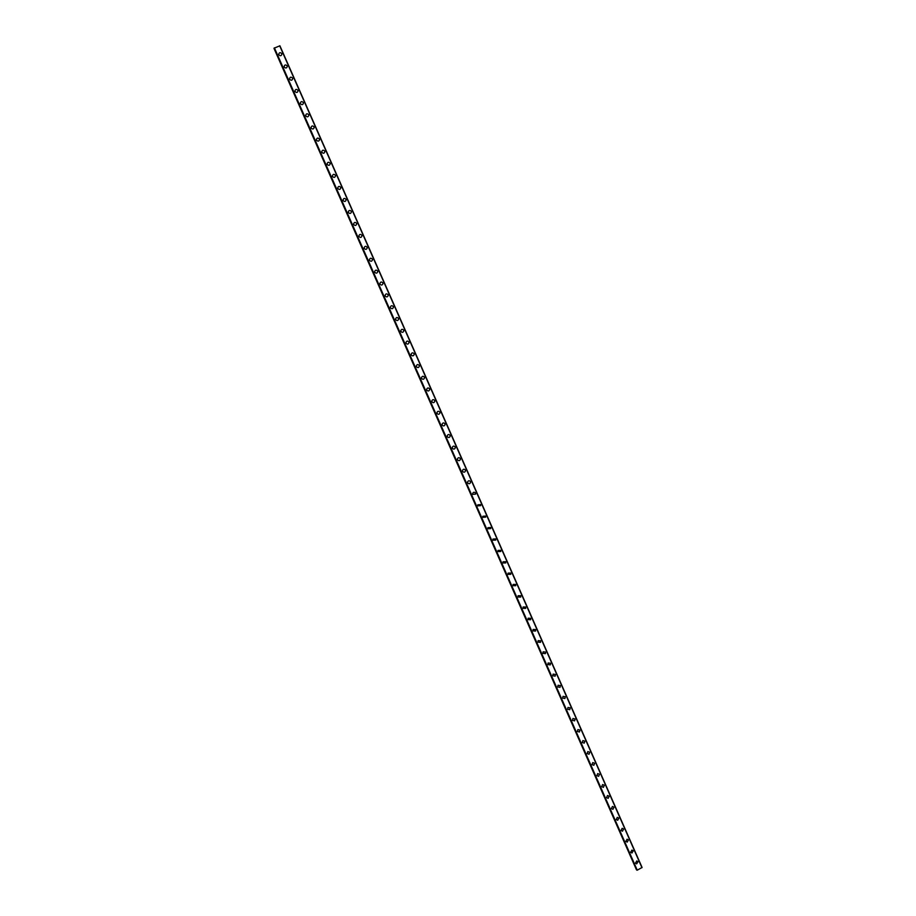 <?xml version="1.0" encoding="UTF-8"?>
<svg xmlns="http://www.w3.org/2000/svg" width="916" height="916" viewBox="0 0 916 916"><rect width="100%" height="100%" fill="white"/><g stroke="black" fill="none" stroke-linecap="round" stroke-linejoin="round"><path stroke-width="1.37" d="M636.78 860.937L638.017 861.727L636.666 863.88L635.452 863.09L636.792 860.937L638.017 861.727L636.666 863.88L635.452 863.09M631.925 850.071L633.231 850.861L631.937 853.014L630.655 852.223L631.937 850.071L633.231 850.861L631.937 853.014L630.655 852.223M627.071 839.193L628.433 839.972L627.197 842.125L625.846 841.335L627.071 839.193L628.433 839.972L627.197 842.125L625.857 841.335M622.193 828.293L623.624 829.072L622.456 831.213L621.037 830.434L622.193 828.293L623.624 829.072L622.456 831.213L621.037 830.434M617.304 817.381L618.804 818.148L617.705 820.278L616.228 819.511L617.304 817.381L618.804 818.148L617.705 820.278L616.216 819.499M612.415 806.458L613.983 807.214L612.953 809.32L611.396 808.565L612.415 806.458L613.983 807.214L612.953 809.32L611.396 808.565M607.503 795.512L609.151 796.256L608.19 798.34L606.552 797.596L607.503 795.512L609.151 796.256L608.19 798.34L606.564 797.607M602.591 784.554L604.308 785.275L603.415 787.348L601.709 786.615L602.591 784.554L604.308 785.275L603.415 787.348L601.72 786.626M597.667 773.585L599.465 774.283L598.64 776.321L596.866 775.623L597.667 773.585L599.465 774.283L598.64 776.321L596.866 775.623M592.744 762.604L594.61 763.268L593.854 765.272L591.999 764.608L592.744 762.604L594.61 763.268L593.854 765.272L591.999 764.608M587.797 751.601L589.744 752.231L589.057 754.2L587.133 753.57L587.809 751.601L589.744 752.231L589.057 754.212L587.133 753.57M582.862 740.586L584.866 741.181L584.248 743.116L582.255 742.51L582.862 740.586L584.866 741.181L584.248 743.116L582.255 742.51M577.904 729.548L579.988 730.109L579.427 731.998L577.366 731.437L577.916 729.548L579.988 730.109L579.427 731.998L577.366 731.437M572.958 718.499L575.099 719.014L574.607 720.869L572.477 720.342L572.958 718.499L575.099 719.014L574.607 720.869L572.477 720.342M567.989 707.438L570.199 707.908L569.763 709.705L567.577 709.224L568 707.438L570.199 707.908L569.763 709.717L567.577 709.224M563.031 696.343L565.287 696.778L564.909 698.53L562.664 698.095L563.031 696.355L565.298 696.778L564.909 698.53L562.664 698.095M558.062 685.248L560.374 685.626L560.042 687.332L557.741 686.943L558.062 685.248L560.374 685.626L560.042 687.332L557.741 686.943M553.081 674.13L555.451 674.462L555.165 676.123L552.817 675.768L553.081 674.13L555.451 674.462L555.176 676.123L552.817 675.768M548.1 662.989L550.516 663.276L550.287 664.879L547.883 664.581L548.1 662.989L550.516 663.276L550.287 664.879L547.883 664.581M543.119 651.826L545.581 652.066L545.386 653.623L542.936 653.371L543.119 651.826L545.581 652.066L545.386 653.623L542.936 653.371M538.127 640.639L540.635 640.845L540.474 642.356L537.978 642.139L538.127 640.65L540.635 640.845L540.474 642.356L537.978 642.139M533.135 629.441L535.677 629.59L535.539 631.055L533.02 630.895L533.135 629.441L535.677 629.601L535.551 631.055L533.02 630.895M528.131 618.22L530.707 618.334L530.604 619.754L528.051 619.628L528.131 618.22L530.707 618.334L530.604 619.743L528.04 619.628M523.128 606.976L525.727 607.045L525.658 608.419L523.07 608.338L523.128 606.976L525.727 607.045L525.658 608.419L523.07 608.338M518.112 595.721L520.746 595.743L520.7 597.072L518.078 597.037L518.124 595.721L520.746 595.743L520.7 597.072L518.078 597.037M513.097 584.431L515.754 584.419L515.731 585.702L513.086 585.702L513.097 584.431L515.754 584.419L515.731 585.702L513.086 585.702M508.071 573.13L510.75 573.072L510.75 574.321L508.071 574.355L508.071 573.13L510.75 573.072L510.75 574.321L508.071 574.355M503.044 561.794L505.746 561.714L505.758 562.916L503.056 562.996L503.044 561.806L505.746 561.714L505.758 562.916L503.067 562.996M498.006 550.447L500.72 550.333L500.754 551.501L498.041 551.604L498.006 550.447L500.72 550.333L500.754 551.501L498.041 551.604M492.957 539.077L495.693 538.929L495.739 540.062L493.003 540.2L492.957 539.077L495.693 538.929L495.739 540.062L493.003 540.2M487.907 527.685L490.655 527.501L490.713 528.601L487.965 528.772L487.907 527.685L490.667 527.501L490.713 528.601L487.965 528.772M482.846 516.28L485.617 516.063L485.675 517.128L482.915 517.334L482.846 516.28L485.617 516.063L485.686 517.128L482.915 517.334M477.786 504.842L480.556 504.601L480.637 505.632L477.854 505.861L477.786 504.842L480.568 504.601L480.637 505.632L477.854 505.861M472.702 493.38C473.526 491.972 474.454 491.881 475.496 493.117L475.576 494.113L472.793 494.377L472.702 493.38C473.526 491.972 474.454 491.881 475.496 493.117L475.587 494.113L472.793 494.377M467.618 481.908C468.431 480.465 469.358 480.373 470.423 481.61L470.515 482.583C469.702 484.014 468.774 484.106 467.71 482.869L467.618 481.908C468.431 480.465 469.37 480.373 470.423 481.61L470.515 482.583C469.713 484.014 468.774 484.106 467.721 482.869M462.534 470.412C463.324 468.946 464.263 468.843 465.351 470.091L465.442 471.042C464.641 472.484 463.702 472.587 462.626 471.339L462.534 470.412C463.324 468.946 464.263 468.843 465.351 470.091L465.442 471.042C464.641 472.484 463.702 472.587 462.626 471.339M457.428 458.882C458.218 457.405 459.156 457.29 460.256 458.55L460.359 459.466C459.569 460.943 458.63 461.057 457.542 459.798L457.428 458.882C458.218 457.405 459.156 457.29 460.256 458.55L460.359 459.466C459.569 460.943 458.63 461.057 457.542 459.798M452.321 447.34C453.099 445.84 454.038 445.714 455.16 446.985L455.263 447.878C454.485 449.378 453.546 449.493 452.435 448.233L452.321 447.34C453.099 445.84 454.038 445.714 455.16 446.985L455.263 447.878C454.485 449.378 453.546 449.493 452.435 448.233M447.203 435.776C447.97 434.253 448.92 434.127 450.054 435.398L450.168 436.268C449.401 437.791 448.451 437.917 447.317 436.646L447.214 435.776C447.97 434.253 448.92 434.127 450.054 435.398L450.168 436.268C449.401 437.791 448.451 437.917 447.317 436.646M442.085 424.2C442.84 422.642 443.791 422.505 444.936 423.799L445.05 424.646C444.294 426.192 443.344 426.318 442.199 425.035L442.085 424.2C442.84 422.642 443.791 422.505 444.936 423.799L445.05 424.646C444.294 426.192 443.344 426.318 442.199 425.035M436.955 412.589C437.688 411.021 438.65 410.872 439.806 412.166L439.932 413.002C439.188 414.559 438.226 414.696 437.069 413.402L436.955 412.589C437.699 411.021 438.65 410.872 439.806 412.166L439.932 413.002C439.188 414.559 438.226 414.696 437.069 413.402M431.814 400.956C432.547 399.365 433.497 399.227 434.676 400.521L434.802 401.334C434.058 402.914 433.108 403.051 431.928 401.758L431.814 400.956C432.547 399.365 433.497 399.227 434.676 400.521L434.802 401.334C434.058 402.914 433.108 403.051 431.928 401.758M426.661 389.311C427.383 387.697 428.345 387.548 429.535 388.853L429.661 389.644C428.928 391.246 427.967 391.395 426.787 390.09L426.661 389.311C427.383 387.697 428.345 387.548 429.535 388.853L429.661 389.644C428.928 391.246 427.978 391.395 426.787 390.09M421.497 377.644C422.207 376.007 423.169 375.858 424.383 377.174L424.509 377.942C423.787 379.556 422.826 379.716 421.623 378.4L421.497 377.644C422.219 376.007 423.169 375.858 424.383 377.174L424.509 377.942C423.787 379.556 422.826 379.716 421.623 378.4M416.333 365.942C417.032 364.305 417.994 364.144 419.219 365.461L419.345 366.217C418.635 367.854 417.673 368.003 416.459 366.686L416.333 365.942C417.032 364.305 417.994 364.144 419.219 365.461L419.345 366.217C418.635 367.854 417.673 368.003 416.459 366.686M411.158 354.229C411.845 352.568 412.818 352.408 414.043 353.736L414.181 354.469C413.482 356.118 412.509 356.278 411.284 354.95L411.158 354.229C411.845 352.568 412.818 352.408 414.043 353.736L414.181 354.469C413.482 356.118 412.521 356.278 411.284 354.95M405.971 342.492C406.658 340.821 407.62 340.649 408.868 341.989L408.994 342.71C408.307 344.37 407.345 344.542 406.097 343.202L405.971 342.492C406.658 340.821 407.62 340.649 408.868 341.989L408.994 342.71C408.307 344.37 407.345 344.542 406.097 343.202M400.773 330.733C401.448 329.05 402.422 328.878 403.681 330.218L403.807 330.916C403.132 332.6 402.158 332.771 400.91 331.432L400.773 330.733C401.448 329.05 402.422 328.878 403.681 330.218L403.807 330.916C403.132 332.6 402.158 332.771 400.91 331.432M395.575 318.963C396.239 317.257 397.212 317.085 398.483 318.425L398.609 319.111C397.945 320.806 396.971 320.989 395.701 319.638L395.575 318.963C396.239 317.257 397.212 317.073 398.483 318.425L398.609 319.111C397.945 320.806 396.971 320.978 395.701 319.638M390.353 307.158C391.017 305.44 391.991 305.257 393.273 306.62L393.411 307.284C392.746 309.001 391.773 309.173 390.491 307.822L390.365 307.158C391.017 305.44 391.991 305.257 393.273 306.62L393.411 307.284C392.746 309.001 391.773 309.173 390.491 307.822M385.132 295.341C385.785 293.601 386.758 293.418 388.052 294.78L388.189 295.444C387.537 297.162 386.563 297.345 385.27 295.983L385.132 295.33C385.785 293.601 386.758 293.418 388.052 294.78L388.189 295.444C387.537 297.162 386.563 297.345 385.27 295.983M379.911 283.491C380.552 281.75 381.525 281.567 382.831 282.93L382.968 283.571C382.315 285.311 381.342 285.494 380.037 284.132L379.911 283.491C380.552 281.75 381.525 281.567 382.831 282.93L382.968 283.571C382.315 285.311 381.342 285.494 380.037 284.132M374.667 271.628C375.297 269.876 376.281 269.682 377.598 271.056L377.724 271.686C377.083 273.437 376.11 273.621 374.804 272.247L374.667 271.628C375.308 269.876 376.281 269.682 377.598 271.056L377.724 271.686C377.083 273.437 376.11 273.621 374.804 272.247M369.411 259.743C370.041 257.969 371.026 257.785 372.354 259.159L372.48 259.778C371.85 261.541 370.877 261.724 369.549 260.35L369.411 259.743C370.041 257.969 371.026 257.785 372.354 259.159L372.48 259.778C371.85 261.541 370.877 261.724 369.549 260.35M364.156 247.835C364.774 246.049 365.759 245.854 367.098 247.24L367.224 247.847C366.606 249.621 365.621 249.816 364.293 248.431L364.156 247.835C364.786 246.049 365.759 245.854 367.098 247.24L367.236 247.847C366.606 249.621 365.621 249.816 364.293 248.431M358.889 235.904C359.507 234.107 360.48 233.912 361.831 235.309L361.969 235.904C361.351 237.679 360.366 237.874 359.026 236.488L358.889 235.904C359.507 234.107 360.48 233.912 361.831 235.309L361.969 235.904C361.351 237.679 360.366 237.874 359.026 236.488M353.61 223.951C354.217 222.153 355.202 221.947 356.553 223.344L356.69 223.928C356.084 225.725 355.099 225.92 353.748 224.523L353.61 223.951C354.217 222.153 355.202 221.947 356.553 223.344L356.69 223.928C356.084 225.725 355.099 225.92 353.748 224.523M348.561 211.081L348.298 212.02C348.927 210.165 349.912 209.959 351.275 211.367L351.412 211.94C350.805 213.737 349.82 213.943 348.458 212.535L348.32 211.974C348.927 210.165 349.912 209.959 351.275 211.367L351.412 211.94C350.805 213.737 349.82 213.943 348.458 212.535M343.031 199.974C343.626 198.154 344.611 197.959 345.985 199.367L346.122 199.928C345.515 201.738 344.53 201.944 343.168 200.535L343.031 199.974C343.626 198.154 344.611 197.959 345.985 199.367L346.122 199.928C345.515 201.738 344.53 201.944 343.168 200.535M337.718 187.963C338.313 186.131 339.298 185.925 340.683 187.345L340.821 187.894C340.225 189.715 339.241 189.921 337.855 188.501L337.729 187.963C338.313 186.131 339.298 185.925 340.683 187.333L340.821 187.894C340.225 189.715 339.241 189.921 337.855 188.501M332.405 175.918C332.989 174.086 333.974 173.868 335.37 175.299L335.508 175.838C334.913 177.67 333.928 177.876 332.542 176.456L332.405 175.918C332.989 174.086 333.985 173.868 335.37 175.288L335.508 175.838C334.924 177.67 333.928 177.876 332.542 176.456M327.081 163.861C327.665 162.006 328.649 161.8 330.046 163.231L330.184 163.758C329.6 165.601 328.615 165.807 327.218 164.388L327.081 163.861C327.665 162.006 328.649 161.8 330.046 163.231L330.184 163.758C329.6 165.601 328.615 165.807 327.218 164.388M321.745 151.77C322.317 149.915 323.314 149.709 324.722 151.14L324.859 151.667C324.275 153.51 323.291 153.728 321.882 152.296L321.745 151.77C322.317 149.915 323.314 149.709 324.722 151.14L324.859 151.667C324.275 153.51 323.291 153.716 321.882 152.296M316.409 139.667C316.97 137.801 317.966 137.595 319.386 139.026L319.512 139.541C318.94 141.407 317.955 141.614 316.535 140.182L316.409 139.667C316.97 137.801 317.966 137.595 319.386 139.026L319.512 139.541C318.94 141.396 317.955 141.614 316.535 140.182M311.051 127.542C311.612 125.664 312.608 125.458 314.028 126.9L314.165 127.404C313.604 129.27 312.608 129.488 311.188 128.045L311.051 127.542C311.612 125.664 312.608 125.458 314.028 126.889L314.165 127.404C313.604 129.27 312.608 129.477 311.188 128.045M305.692 115.393C306.242 113.504 307.238 113.298 308.669 114.74L308.806 115.244C308.245 117.111 307.249 117.328 305.818 115.885L305.692 115.393C306.242 113.504 307.238 113.298 308.669 114.74L308.806 115.244C308.245 117.111 307.249 117.328 305.818 115.885M300.322 103.222C300.872 101.332 301.868 101.115 303.31 102.569L303.436 103.061C302.887 104.939 301.891 105.157 300.448 103.703L300.322 103.21C300.872 101.332 301.868 101.115 303.31 102.569L303.436 103.061C302.887 104.939 301.891 105.157 300.448 103.703M294.929 91.016C295.479 89.127 296.475 88.909 297.929 90.363L298.055 90.856C297.505 92.745 296.509 92.963 295.067 91.497L294.929 91.016C295.479 89.127 296.475 88.909 297.929 90.363L298.055 90.856C297.505 92.745 296.509 92.951 295.067 91.497M289.548 78.81C290.086 76.898 291.082 76.681 292.536 78.146L292.673 78.627C292.124 80.516 291.128 80.734 289.674 79.28L289.548 78.799C290.086 76.898 291.082 76.681 292.536 78.146L292.673 78.627C292.124 80.516 291.128 80.734 289.674 79.28M284.143 66.57C284.681 64.658 285.678 64.441 287.143 65.906L287.269 66.376C286.731 68.276 285.735 68.494 284.269 67.028L284.143 66.559C284.681 64.658 285.678 64.429 287.143 65.906L287.269 66.376C286.731 68.276 285.735 68.494 284.269 67.028M278.727 54.307C279.266 52.384 280.262 52.166 281.739 53.643L281.865 54.101C281.327 56.013 280.33 56.231 278.853 54.765L278.727 54.307C279.266 52.384 280.262 52.166 281.739 53.643L281.865 54.101C281.327 56.013 280.33 56.231 278.853 54.765M319.386 140.285L319.489 139.598M274.216 48.399L636.654 869.719M274.113 48.17L637.25 870.177L642.082 867.463L279.907 45.8L274.113 48.17L636.815 870.074M274.147 48.044L636.941 870.2M274.399 47.861L637.25 870.177M279.689 45.8L641.956 867.67M274.044 48.514L636.448 869.742M274.09 48.479L636.505 869.742"/></g></svg>
